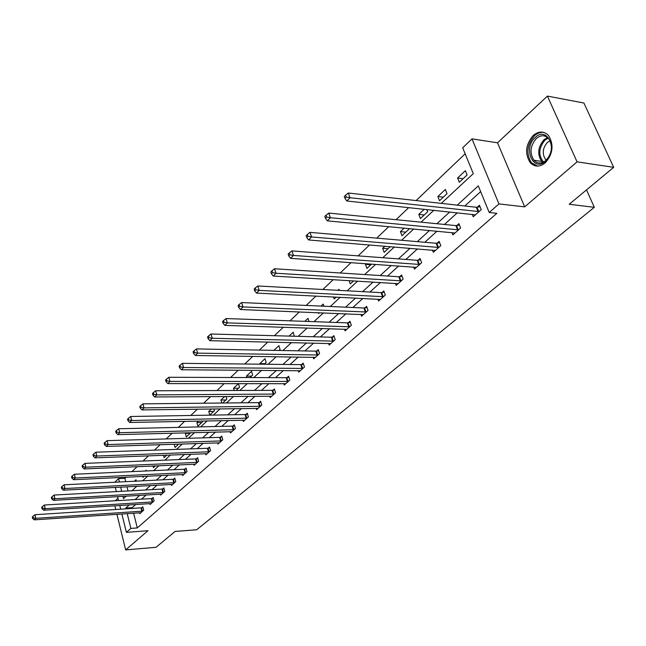 <?xml version="1.0" encoding="UTF-8"?>
<svg xmlns="http://www.w3.org/2000/svg" width="646" height="646" viewBox="0 0 646 646"><rect width="100%" height="100%" fill="white"/><g stroke="black" fill="none" stroke-linecap="round" stroke-linejoin="round"><path stroke-width="0.97" d="M533.216 135.45C525.586 144.567 524.6 153.643 530.245 162.703C534.702 167.144 539.693 167.201 545.232 162.865C552.871 154.128 554.05 145.124 548.785 135.854C544.158 130.92 538.966 130.783 533.216 135.45M441.291 203.369L473.292 173.645L462.689 147.789L471.976 138.866L498.954 203.91L489.208 212.502L478.306 185.886L457.231 205.145M497.533 142.798L524.689 206.873L577.056 161.855L613.7 167.33L583.887 103.021L547.42 96.093L497.533 142.798L471.976 138.866M117.976 498.195L115.23 500.763M114.802 482.231L118.533 478.646L119.365 482.005M126.099 477.176L124.888 478.339L118.533 478.646M465.152 153.796L416.113 200.567M408.748 207.592L396.055 219.705M388.787 226.633L376.739 238.124M369.569 244.963L358.134 255.873M351.053 262.623L340.192 272.983M333.207 279.645L322.879 289.489M315.991 296.07L306.172 305.429M299.364 311.921L290.03 320.828M283.311 327.231L274.429 335.702M267.791 342.033L259.345 350.092M252.788 356.342L244.745 364.021M238.269 370.19L230.614 377.498M224.219 383.595L216.919 390.555M210.604 396.579L203.651 403.209M197.41 409.16L190.788 415.475M184.619 421.362L178.312 427.377M172.216 433.2L166.2 438.933M160.176 444.682L154.442 450.149M148.491 455.826L143.024 461.042M137.138 466.654L131.929 471.62M577.056 161.855L547.42 96.093M114.851 505.77L115.763 509.5M116.934 514.297L125.647 549.908L147.982 530.705L126.398 532.369L121.86 513.966M613.7 167.33L569.191 204.281L594.336 207.309L196.683 529.76L175.106 531.448L156.017 547.299L125.647 549.908M594.336 207.309L586.511 189.9M124.888 478.339L125.728 481.682M127.004 486.785L128.045 490.952M136.306 481.141L135.967 479.784L134.416 481.238M142.831 476.368L143.073 477.297L144.131 476.304M146.351 470.966L146.157 470.215L145.31 471.015M153.029 465.968L153.457 467.607L155.315 465.871M163.478 455.26L164.116 457.659L166.821 455.139M174.194 444.23L175.066 447.444L178.667 444.085M186 432.836L185.354 433.442L186.314 436.946L190.699 432.707M198.524 421.087L196.893 422.613L197.886 426.15L202.416 421.919L202.166 421.006M211.428 408.975L208.763 411.478L209.78 415.055L214.44 410.703L213.939 408.934M222.692 403.007L226.811 399.163L226.027 396.474M221.836 403.015L220.964 400.027L224.735 396.483M236.113 390.483L239.545 387.277L238.455 383.611L233.529 388.238L234.191 390.491M249.962 377.563L252.659 375.043L251.536 371.337L246.457 376.101L246.893 377.555M264.254 364.231L266.168 362.446L265.005 358.7L259.781 363.601L259.958 364.183M279.007 350.463L280.089 349.454L278.894 345.667L273.888 350.366M294.253 336.235L293.211 332.23L289.093 336.098M309.006 321.498L307.981 318.373L304.807 321.353M318.325 312.696L318.599 313.52L319.439 312.737M323.945 306.22L323.226 304.072L321.062 306.091M333.498 296.95L334.192 298.977L336.219 297.079M339.336 290.385L338.964 289.303L337.89 290.304M349.131 280.606L350.293 283.949L353.596 280.873M366.25 263.697L365.499 264.4L366.936 268.421L371.595 264.077M384.879 246.215L382.666 248.29L384.152 252.36L390.265 246.659M404.202 228.078L400.415 231.631L401.957 235.75L408.975 229.201L408.708 228.498M424.277 209.247L418.802 214.383L420.393 218.542L427.66 211.767L426.788 209.514M439.498 200.72L447.024 193.695L445.352 189.472L437.843 196.513L439.498 200.72M459.298 182.253L467.106 174.961L465.362 170.689L457.578 177.997L459.298 182.253M133.609 513.174L137.299 527.935L496.847 213.333L489.208 212.502M480.656 191.62L464.805 205.993M457.336 212.768L444.432 224.469M437.051 231.163L424.793 242.274M417.502 248.888L405.858 259.45M398.655 265.99L387.576 276.028M380.462 282.488L369.924 292.04M362.89 298.42L352.869 307.512M345.917 313.819L336.38 322.467M329.508 328.701L320.424 336.937M313.633 343.099L304.977 350.948M298.266 357.028L290.022 364.505M283.392 370.521L275.535 377.652M268.978 383.595L261.485 390.386M255 396.273L247.862 402.741M241.451 408.563L234.643 414.732M228.304 420.481L221.812 426.368M215.538 432.061L209.352 437.673M203.151 443.301L197.248 448.655M191.111 454.219L185.475 459.322M179.402 464.829L174.032 469.699M168.025 475.149L162.905 479.8M156.962 485.186L152.076 489.62M146.19 494.957L141.531 499.18M135.708 504.461L132.22 507.627L132.422 508.418M139.528 512.779L139.754 513.699L143.687 510.203L142.823 506.795L141.757 507.74M149.807 503.581L150.058 504.534L154.087 500.941L153.199 497.493L152.109 498.47M160.369 494.133L160.628 495.119L164.77 491.428L163.858 487.948L162.735 488.949M171.214 484.427L171.489 485.445L175.744 481.658L174.8 478.145L173.653 479.171M182.358 474.455L182.64 475.513L187.017 471.62L186.048 468.067L184.869 469.125M193.808 464.208L194.107 465.306L198.605 461.301L197.611 457.715L196.4 458.797M205.581 453.67L205.904 454.808L210.523 450.69L209.506 447.064L208.254 448.179M217.694 442.833L218.025 444.004L222.789 439.773L221.731 436.107L220.447 437.253M230.154 431.673L230.509 432.893L235.402 428.532L234.32 424.834L232.996 426.013M242.977 420.191L243.356 421.458L248.395 416.969L247.281 413.222L245.916 414.441M256.187 408.361L256.583 409.677L261.775 405.05L260.629 401.263L259.224 402.523M269.794 396.168L270.214 397.54L275.567 392.768L274.38 388.949L272.935 390.241M283.82 383.595L284.264 385.024L289.788 380.114L288.56 376.238L287.074 377.579M298.282 370.634L298.759 372.12L304.452 367.049L303.192 363.141L301.65 364.522M313.197 357.254L313.706 358.813L319.584 353.58L318.284 349.623L316.693 351.044M328.604 343.446L329.145 345.069L335.209 339.659L333.869 335.662L332.222 337.131M344.504 329.177L345.085 330.873L351.351 325.285L349.962 321.248L348.267 322.766M360.936 314.424L361.558 316.209L368.042 310.435L366.597 306.341L364.845 307.908M377.918 299.179L378.588 301.036L385.291 295.069L383.805 290.934L381.988 292.557M395.489 283.392L396.208 285.354L403.144 279.169L401.602 274.986L399.729 276.666M413.674 267.048L414.441 269.107L421.628 262.712L420.029 258.481L418.091 260.217M432.505 250.123L433.337 252.287L440.782 245.658L439.127 241.378L437.108 243.179M452.014 232.568L452.911 234.861L460.63 227.981L458.91 223.653L456.827 225.519M472.242 214.359L473.219 216.781L481.23 209.643L479.445 205.258L477.273 207.205M524.689 206.873L498.954 203.91M137.299 527.935L130.88 528.412L126.398 532.369M122.918 496.306L123.491 498.623L126.188 496.12M131.978 490.734L136.791 486.26M142.645 480.826L147.7 476.134M153.619 470.635L158.908 465.718M164.891 460.154L170.447 455.002M176.495 449.374L182.317 443.972M188.438 438.279L194.543 432.61M200.736 426.861L207.14 420.909M213.398 415.095L220.116 408.853M226.447 402.967L233.497 396.418M239.9 390.467L247.297 383.595M253.781 377.579L261.541 370.36M268.106 364.271L276.254 356.697M282.891 350.536L291.451 342.582M298.169 336.34L307.157 327.99M313.956 321.676L323.396 312.898M330.284 306.503L340.208 297.281M347.177 290.805L357.609 281.115M364.667 274.558L375.641 264.359M382.787 257.722L394.343 246.99M401.578 240.272L413.731 228.975M421.063 222.167L433.87 210.265M120.641 487.124L121.674 491.307M120.689 509.177L119.768 505.463M118.565 500.561L117.588 496.621M116.361 491.606L115.327 487.407M129.297 504.865L125.825 508.039L126.018 508.83M127.205 513.602L130.88 528.412M449.769 211.961L436.906 223.726M429.533 230.46L417.316 241.628M410.04 248.282L398.421 258.893M391.234 265.466L380.195 275.559M373.089 282.044L362.592 291.645M355.575 298.056L345.586 307.189M338.657 313.52L329.145 322.209M322.297 328.475L313.245 336.744M306.479 342.929L297.854 350.81M291.168 356.923L282.948 364.433M276.343 370.473L268.518 377.627M261.977 383.595L254.524 390.418M248.064 396.321L240.95 402.813M234.563 408.652L227.788 414.845M221.473 420.619L215.005 426.53M208.763 432.239L202.602 437.867M196.424 443.511L190.546 448.889M184.433 454.469L178.829 459.597M172.789 465.12L167.443 470.005M161.46 475.472L156.364 480.131M150.445 485.534L145.584 489.983M139.73 495.329L135.087 499.568M132.22 507.627L125.825 508.039M190.215 433.313L185.354 433.442M201.794 422.508L196.893 422.613M213.697 411.405L208.763 411.478M225.939 399.979L220.964 400.027M238.535 388.222L233.529 388.238M251.504 376.125L246.457 376.101M264.86 363.658L259.781 363.601M370.852 264.771L365.499 264.4M388.044 248.726L382.666 248.29M405.833 232.132L400.415 231.631M424.252 214.948L418.802 214.383M443.326 197.151L437.843 196.513M463.093 178.7L457.578 177.997M141.87 511.269L141.006 507.861L34.973 514.725L35.756 518.326L142.621 511.147M33.204 517.826L32.898 516.388L32.3 517.002L32.615 518.439L33.204 517.826L35.756 518.326L34.262 519.852L140.812 512.763M141.006 507.861L143 507.49M34.973 514.725L32.898 516.388M32.615 518.439L34.262 519.852M545.612 161.177C533.233 172.773 522.614 148.12 535.211 137.469C547.42 125.413 558.62 150.453 545.612 161.177M536.333 138.462C530.221 145.721 529.413 152.981 533.911 160.248C537.488 163.842 541.51 163.898 545.967 160.402C552.088 153.377 553.024 146.166 548.769 138.769C545.071 134.861 540.928 134.756 536.333 138.462M546.241 160.151L545.499 159.417C541.97 153.716 542.624 148.039 547.445 142.386L550.029 140.747M544.11 132.487C540.734 131.921 537.512 133.003 534.444 135.733C526.87 144.777 525.884 153.796 531.488 162.784L537.585 166.103M152.238 502.031L151.35 498.591L44.413 505.027L45.22 508.677L152.997 501.91M42.636 508.168L42.313 506.706L41.707 507.336L42.022 508.79L42.636 508.168L45.22 508.677L43.686 510.235L151.14 503.565M151.35 498.591L153.385 498.211M44.413 505.027L42.313 506.706M42.022 508.79L43.686 510.235M162.881 492.551L161.968 489.07L54.127 495.062L54.95 498.744L163.648 492.43M52.334 498.228L52.003 496.758L51.373 497.404L51.704 498.873L52.334 498.228L54.95 498.744L53.376 500.351L161.742 494.125M161.968 489.07L164.052 488.683M54.127 495.062L52.003 496.758M51.704 498.873L53.376 500.351M173.814 482.804L172.878 479.292L64.115 484.799L64.971 488.521L174.59 482.683M62.307 488.005L61.968 486.519L61.322 487.181L61.661 488.667L62.307 488.005L64.971 488.521L63.34 490.185L172.627 484.427M172.878 479.292L175.009 478.904M64.115 484.799L61.968 486.519M61.661 488.667L63.34 490.185M185.047 472.791L184.086 469.246L74.395 474.245L75.275 478.008L185.83 472.678M72.578 477.483L72.223 475.981L71.561 476.667L71.908 478.169L72.578 477.483L75.275 478.008L73.604 479.72L183.819 474.471M184.086 469.246L186.266 468.851M74.395 474.245L72.223 475.981M71.908 478.169L73.604 479.72M196.594 462.504L195.609 458.918L84.981 463.384L85.886 467.187L197.385 462.383M83.148 466.654L82.785 465.128L82.099 465.839L82.462 467.357L83.148 466.654L85.886 467.187L84.166 468.939L195.318 464.232M195.609 458.918L197.838 458.515M84.981 463.384L82.785 465.128M82.462 467.357L84.166 468.939M208.472 451.917L207.455 448.292L95.883 452.192L96.811 456.036L209.272 451.804M94.033 455.495L93.662 453.96L92.951 454.687L93.323 456.221L94.033 455.495L96.811 456.036L95.043 457.844L207.14 453.702M207.455 448.292L209.74 447.888M95.883 452.192L93.662 453.96M93.323 456.221L95.043 457.844M220.69 441.032L219.64 437.374L107.115 440.653L108.076 444.545L221.497 440.919M105.25 444.004L104.87 442.445L104.135 443.188L104.523 444.747L105.25 444.004L108.076 444.545L106.251 446.41L219.309 442.865M219.64 437.374L221.982 436.962M107.115 440.653L104.87 442.445M104.523 444.747L106.251 446.41M233.263 429.832L232.18 426.126L118.694 428.766L119.688 432.699L234.078 429.719M116.821 432.15L116.417 430.575L115.666 431.342L116.062 432.917L116.821 432.15L119.688 432.699L117.806 434.621L231.825 431.722M232.18 426.126L234.579 425.714M118.694 428.766L116.417 430.575M116.062 432.917L117.806 434.621M246.207 418.293L245.092 414.554L130.637 416.5L131.663 420.481L247.03 418.18M128.748 419.924L128.336 418.333L127.561 419.125L127.973 420.716L128.748 419.924L131.663 420.481L129.717 422.468L244.705 420.247M245.092 414.554L247.547 414.134M130.637 416.5L128.336 418.333M127.973 420.716L129.717 422.468M259.539 406.415L258.392 402.636L142.96 403.847L144.018 407.876L260.37 406.302M141.054 407.311L140.634 405.696L139.835 406.52L140.255 408.127L141.054 407.311L144.018 407.876L142.015 409.919L257.98 408.433M258.392 402.636L260.911 402.208M142.96 403.847L140.634 405.696M140.255 408.127L142.015 409.919M273.274 394.173L272.095 390.345L155.686 390.782L156.784 394.859L274.122 394.06M153.764 394.286L153.328 392.655L152.504 393.503L152.941 395.134L153.764 394.286L156.784 394.859L154.709 396.975L271.651 396.256M272.095 390.345L274.687 389.918M155.686 390.782L153.328 392.655M152.941 395.134L154.709 396.975M287.438 381.552L286.218 377.684L168.832 377.288L169.963 381.415L288.294 381.439M166.894 380.825L166.442 379.178L165.594 380.058L166.038 381.705L166.894 380.825L169.963 381.415L167.823 383.595L285.75 383.708M286.218 377.684L288.883 377.248M168.832 377.288L166.442 379.178M166.038 381.705L167.823 383.595M302.045 368.535L300.786 364.627L182.414 363.343L183.585 367.517L302.909 368.43M180.468 366.92L180 365.256L179.12 366.161L179.58 367.832L180.468 366.92L183.585 367.517L181.373 369.77L300.285 370.764M300.786 364.627L303.523 364.183M182.414 363.343L180 365.256M179.58 367.832L181.373 369.77M317.121 355.098L315.821 351.149L196.457 348.921L197.668 353.144L317.993 354.993M194.494 352.546L194.018 350.851L193.106 351.795L193.582 353.483L194.494 352.546L197.668 353.144L195.383 355.478L315.288 357.408M315.821 351.149L318.639 350.697M196.457 348.921L194.018 350.851M193.582 353.483L195.383 355.478M332.682 341.225L331.341 337.228L210.992 334.006L212.243 338.27L333.57 341.128M209.013 337.664L208.513 335.952L207.576 336.929L208.069 338.633L209.013 337.664L212.243 338.27L209.877 340.692L330.776 343.615M331.341 337.228L334.24 336.776M210.992 334.006L208.513 335.952M208.069 338.633L209.877 340.692M348.767 326.9L347.378 322.855L226.043 318.559L227.335 322.879L349.656 326.803M224.049 322.257L223.532 320.529L222.555 321.538L223.072 323.266L224.049 322.257L227.335 322.879L224.881 325.382L346.765 329.371M347.378 322.855L350.358 322.394M226.043 318.559L223.532 320.529M223.072 323.266L224.881 325.382M365.378 312.091L363.948 308.005L241.628 302.554L242.969 306.931L366.282 311.994M239.618 306.301L239.085 304.549L238.067 305.59L238.608 307.343L239.618 306.301L242.969 306.931L240.425 309.523L363.294 314.659M363.948 308.005L367.017 307.536M241.628 302.554L239.085 304.549M238.608 307.343L240.425 309.523M382.561 296.78L381.075 292.646L257.778 285.968L259.175 290.393L383.474 296.692M255.759 289.763L255.202 287.987L254.153 289.069L254.71 290.837L255.759 289.763L259.175 290.393L256.543 293.082L380.389 299.437M381.075 292.646L384.249 292.178M257.778 285.968L255.202 287.987M254.71 290.837L256.543 293.082M400.342 280.937L398.808 276.754L274.534 268.76L275.987 273.242L401.263 280.849M272.507 272.604L271.926 270.803L270.835 271.926L271.417 273.718L272.507 272.604L275.987 273.242L273.25 276.036L398.073 283.691M398.808 276.754L402.078 276.278M274.534 268.76L271.926 270.803M271.417 273.718L273.25 276.036M418.753 264.529L417.163 260.298L291.927 250.906L293.437 255.445L419.682 264.448M289.884 254.79L289.287 252.974L288.156 254.136L288.754 255.953L289.884 254.79L293.437 255.445L290.595 258.343L416.371 267.396M417.163 260.298L420.538 259.821M291.927 250.906L289.287 252.974M288.754 255.953L290.595 258.343M437.818 247.539L436.171 243.259L309.999 232.358L311.566 236.953L438.763 247.458M307.94 236.291L307.318 234.45L306.139 235.661L306.761 237.494L307.94 236.291L311.566 236.953L308.61 239.965L435.331 250.511M436.171 243.259L439.668 242.775M309.999 232.358L307.318 234.45M306.761 237.494L308.61 239.965M457.586 229.919L455.874 225.591L328.774 213.075L330.405 217.726L458.539 229.847M326.706 217.056L326.06 215.191L324.833 216.45L325.487 218.308L326.706 217.056L330.405 217.726L327.336 220.859L454.986 233.012M455.874 225.591L459.492 225.107M328.774 213.075L326.06 215.191M325.487 218.308L327.336 220.859M478.088 211.654L476.312 207.269L348.307 193.025L350.003 197.733L479.057 211.581M346.232 197.046L345.553 195.165L344.286 196.473L344.956 198.354L346.232 197.046L350.003 197.733L346.813 200.995L475.367 214.868M476.312 207.269L480.059 206.777M348.307 193.025L345.553 195.165M344.956 198.354L346.813 200.995M142.395 511.196L141.531 507.788M542.713 162.429L541.614 161.379C537.117 154.144 537.924 146.917 544.045 139.706L547.558 137.525M548.196 138.123L544.933 140.174C538.611 147.958 538.142 155.25 543.536 162.065M152.771 501.958L151.883 498.518M163.414 492.478L162.509 488.998M174.355 482.732L173.419 479.219M185.596 472.719L184.635 469.174M197.151 462.431L196.158 458.846M209.029 451.853L208.012 448.227M221.247 440.968L220.205 437.302M233.828 429.768L232.746 426.061M246.78 418.228L245.666 414.49M260.12 406.35L258.973 402.571M273.864 394.108L272.677 390.289M288.027 381.487L286.808 377.627M302.643 368.478L301.383 364.57M317.727 355.042L316.427 351.093M333.296 341.177L331.955 337.18M349.381 326.852L347.992 322.806M365.999 312.042L364.57 307.956M383.191 296.732L381.705 292.606M400.98 280.897L399.438 276.714M419.391 264.497L417.8 260.265M438.473 247.507L436.817 243.227M458.24 229.895L456.528 225.567M478.751 211.63L476.974 207.245M545.499 159.417L546.791 159.602M542.761 162.404L541.614 161.379L533.911 160.248"/></g></svg>
